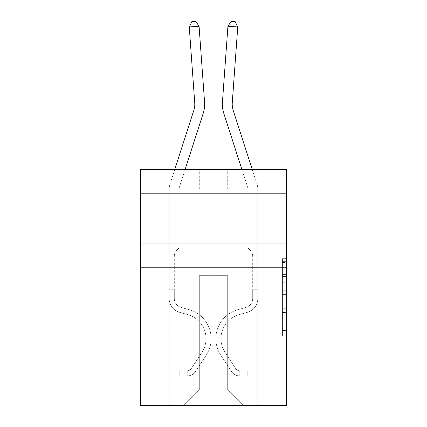 <?xml version="1.0" encoding="UTF-8"?>
<svg xmlns="http://www.w3.org/2000/svg" width="427" height="427" viewBox="0 0 427 427"><rect width="100%" height="100%" fill="white"/><g stroke="black" fill="none" stroke-linecap="round" stroke-linejoin="round"><path stroke-width="0.32" stroke-dasharray="2.13 1.6" d="M282.428 282.252L282.428 294.625L286.368 294.625L286.368 332.126L286.368 262.536L286.368 294.625L282.428 294.625L282.428 261.372L282.428 335.996L282.428 258.666L282.428 330.583L286.368 330.583L282.428 330.583L286.368 330.583L282.428 330.583L282.428 318.211L282.428 335.996L286.368 335.996L286.368 258.666L286.368 330.386L286.368 300.037L282.428 300.037L286.368 300.037L286.368 318.211L286.368 264.083L282.428 264.083L286.368 264.083L286.368 335.996L286.368 262.536L286.368 335.996L282.428 335.996L282.428 258.666L286.368 258.666L286.368 262.536L286.368 258.666L286.368 262.536L286.368 258.666L286.368 261.372L286.368 258.666L282.428 258.666L282.428 264.083L286.368 264.083L282.428 264.083L282.428 282.252L286.368 282.252M286.368 218.555L286.368 193.346L286.368 218.555M140.632 218.555L140.632 193.346L140.632 218.555M286.368 289.986L286.368 286.117L286.368 289.986L282.428 289.986L282.428 274.422L282.428 320.239L282.428 308.737L286.368 308.737L282.428 308.737L282.428 335.996L286.368 335.996L282.428 335.996L286.368 335.996L282.428 335.996L282.428 258.666L286.368 258.666L282.428 258.666L286.368 258.666L282.428 258.666L282.428 289.986L286.368 289.986M286.368 267.788L286.368 405.65L140.632 405.65L140.632 267.788L286.368 267.788L286.368 169.316L227.287 169.316L286.368 169.316L286.368 189.012L286.368 169.316L140.632 169.316L199.713 169.316L140.632 169.316L140.632 267.788L286.368 267.788L140.632 267.788M169.188 405.65L257.812 405.65L257.812 189.012L247.964 189.012L257.812 189.012L247.964 189.012L257.812 189.012L247.964 189.012L257.812 189.012L247.964 189.012L257.812 189.012L247.964 189.012L257.812 189.012L247.964 189.012L257.812 189.012L247.964 189.012L257.812 189.012L257.812 405.65L257.812 189.012L257.812 405.65L257.812 189.012L257.812 405.65L257.812 189.012L257.812 405.65L257.812 189.012L257.812 405.65L257.812 189.012L257.812 405.65L257.812 189.012L257.812 405.65L169.188 405.65L183.562 405.65L169.188 405.65L183.562 405.65L169.188 405.65L183.562 405.65L169.188 405.65L183.562 405.65L169.188 405.65L183.562 405.65L169.188 405.65L183.562 405.65L169.188 405.65L169.188 189.012L179.036 189.012L169.188 189.012L179.036 189.012L169.188 189.012L179.036 189.012L169.188 189.012L179.036 189.012L169.188 189.012L179.036 189.012L169.188 189.012L179.036 189.012L169.188 189.012L179.036 189.012L169.188 189.012L169.188 405.65M286.368 189.012L227.287 189.012L286.368 189.012M140.632 189.012L199.713 189.012L140.632 189.012L140.632 169.316L140.632 189.012M199.318 389.894L199.318 275.666L199.318 389.894L199.318 275.666L227.682 275.666L227.682 389.894L199.318 389.894L183.562 405.65L199.318 389.894L199.318 275.666L199.318 389.894L199.318 275.666L198.929 275.666L198.929 305.209L179.036 305.209L179.036 189.012L179.036 305.209L179.036 189.012L179.036 305.209L179.036 189.012L179.036 305.209L179.036 189.012L179.036 305.209L179.036 189.012L179.036 305.209L179.036 189.012L179.036 305.209L179.036 189.012L179.036 305.209L198.929 305.209L179.036 305.209L198.929 305.209L179.036 305.209L198.929 305.209L179.036 305.209L198.929 305.209L179.036 305.209L198.929 305.209L179.036 305.209L198.929 305.209L179.036 305.209L198.929 305.209L198.929 275.666L198.929 305.209L198.929 275.666L198.929 305.209L198.929 275.666L198.929 305.209L198.929 275.666L198.929 305.209L198.929 275.666L198.929 305.209L198.929 275.666L198.929 305.209L198.929 275.666L199.318 275.666L198.929 275.666L199.318 275.666L198.929 275.666L199.318 275.666L198.929 275.666L199.318 275.666L198.929 275.666L199.318 275.666L198.929 275.666L199.318 275.666L198.929 275.666L199.318 275.666L199.318 389.894L183.562 405.65L199.318 389.894L199.318 275.666L199.318 389.894L183.562 405.65L199.318 389.894L199.318 275.666L199.318 389.894L183.562 405.65L199.318 389.894L199.318 275.666L199.318 389.894L183.562 405.65L199.318 389.894L199.318 275.666L199.318 389.894L183.562 405.65L199.318 389.894L183.562 405.65L199.318 389.894L227.682 389.894L227.682 275.666L227.682 389.894L243.438 405.65L227.682 389.894L227.682 275.666L227.682 389.894L243.438 405.65L227.682 389.894L227.682 275.666L227.682 389.894L243.438 405.65L227.682 389.894L227.682 275.666L227.682 389.894L243.438 405.65L227.682 389.894L227.682 275.666L227.682 389.894L243.438 405.65L227.682 389.894L227.682 275.666L227.682 389.894L243.438 405.65L227.682 389.894L227.682 275.666L227.682 389.894L243.438 405.65L227.682 389.894L227.682 275.666L199.318 275.666L199.318 389.894L183.562 405.65L199.318 389.894M228.071 275.666L227.682 275.666L228.071 275.666L227.682 275.666L228.071 275.666L227.682 275.666L228.071 275.666L227.682 275.666L228.071 275.666L227.682 275.666L228.071 275.666L227.682 275.666L228.071 275.666L227.682 275.666L228.071 275.666L228.071 305.209L228.071 275.666M243.438 405.65L227.682 389.894L243.438 405.65M227.287 189.012L227.287 169.316L227.287 189.012M199.713 189.012L199.713 169.316L199.713 189.012M247.964 189.012L247.964 305.209L228.071 305.209L247.964 305.209L228.071 305.209L247.964 305.209L228.071 305.209L247.964 305.209L228.071 305.209L247.964 305.209L228.071 305.209L247.964 305.209L228.071 305.209L247.964 305.209L228.071 305.209L247.964 305.209L247.964 189.012M282.428 294.625L286.368 294.625L282.428 294.625M282.428 261.372L282.428 258.666L282.428 261.372L286.368 261.372L282.428 261.372M282.428 320.047L282.428 303.901L282.428 320.047L286.368 320.047L282.428 320.047M282.428 303.901L282.428 300.037L286.368 300.037L282.428 300.037L282.428 303.901L286.368 303.901L282.428 303.901M282.428 274.422L282.428 264.083L282.428 274.422L286.368 274.422L282.428 274.422M282.428 258.666L286.368 258.666L282.428 258.666L282.428 262.536L282.428 258.666L286.368 258.666M282.428 335.996L286.368 335.996L282.428 335.996L282.428 332.126L282.428 335.996M174.814 169.316L169.85 184.704A13.787 13.787 0 0 0 169.188 188.931A13.787 13.787 0 0 1 169.85 184.704A13.787 13.787 0 0 0 169.188 188.931A13.787 13.787 0 0 1 169.85 184.704A13.787 13.787 0 0 0 169.188 188.931A13.787 13.787 0 0 1 169.85 184.704A13.787 13.787 0 0 0 169.188 188.931A13.787 13.787 0 0 1 169.85 184.704A13.787 13.787 0 0 0 169.188 188.931A13.787 13.787 0 0 1 169.85 184.704A13.787 13.787 0 0 0 169.188 188.931A13.787 13.787 0 0 1 169.85 184.704A13.787 13.787 0 0 0 169.188 188.931L169.188 298.516L169.188 188.931L169.188 298.516L169.188 188.931L169.188 298.516L169.188 188.931L169.188 298.516L169.188 188.931L169.188 298.516L169.188 188.931L169.188 298.516L169.188 188.931L169.188 298.516L169.188 289.768L174.307 289.768L169.188 289.768L169.188 298.516A14.379 14.379 0 0 0 179.703 312.367A14.379 14.379 0 0 1 169.188 298.516A14.379 14.379 0 0 0 179.703 312.367A14.379 14.379 0 0 1 169.188 298.516L169.188 289.768L169.188 298.516A14.379 14.379 0 0 0 179.703 312.367A14.379 14.379 0 0 1 169.188 298.516L169.188 289.768L174.307 289.768L169.188 289.768L169.188 298.516A14.379 14.379 0 0 0 179.703 312.367A14.379 14.379 0 0 1 169.188 298.516A14.379 14.379 0 0 0 179.703 312.367A14.379 14.379 0 0 1 169.188 298.516L169.188 289.768L169.188 298.516A14.379 14.379 0 0 0 179.703 312.367A14.379 14.379 0 0 1 169.188 298.516L169.188 289.768L174.307 289.768L174.307 298.516A9.255 9.255 0 0 0 181.08 307.435A9.255 9.255 0 0 1 174.307 298.516L174.307 289.768L174.307 298.516A9.255 9.255 0 0 0 181.08 307.435A9.255 9.255 0 0 1 174.307 298.516A9.255 9.255 0 0 0 181.08 307.435A9.255 9.255 0 0 1 174.307 298.516L174.307 289.768L174.307 298.516A9.255 9.255 0 0 0 181.08 307.435A9.255 9.255 0 0 1 174.307 298.516L174.307 289.768L174.307 298.516A9.255 9.255 0 0 0 181.08 307.435A9.255 9.255 0 0 1 174.307 298.516A9.255 9.255 0 0 0 181.08 307.435L189.097 309.666L181.08 307.435A9.255 9.255 0 0 1 174.307 298.516A9.255 9.255 0 0 0 181.08 307.435L189.097 309.666L181.08 307.435A9.255 9.255 0 0 1 174.307 298.516L174.307 289.768L174.307 298.516A9.255 9.255 0 0 0 181.08 307.435L189.097 309.666L181.08 307.435A9.255 9.255 0 0 1 174.307 298.516A9.255 9.255 0 0 0 181.08 307.435L189.097 309.666L181.08 307.435A9.255 9.255 0 0 1 174.307 298.516A9.255 9.255 0 0 0 181.08 307.435L189.097 309.666A30.13 30.13 0 0 1 206.198 355.221A30.13 30.13 0 0 0 189.097 309.666L181.08 307.435L189.097 309.666A30.13 30.13 0 0 1 206.198 355.221A30.13 30.13 0 0 0 189.097 309.666A30.13 30.13 0 0 1 206.198 355.221A30.13 30.13 0 0 0 189.097 309.666L181.08 307.435A9.255 9.255 0 0 1 174.307 298.516L174.307 289.768L174.307 298.516A9.255 9.255 0 0 0 181.08 307.435L189.097 309.666A30.13 30.13 0 0 1 206.198 355.221A30.13 30.13 0 0 0 189.097 309.666L181.08 307.435L189.097 309.666A30.13 30.13 0 0 1 206.198 355.221A30.13 30.13 0 0 0 189.097 309.666A30.13 30.13 0 0 1 206.198 355.221A30.13 30.13 0 0 0 189.097 309.666L181.08 307.435L189.097 309.666A30.13 30.13 0 0 1 206.198 355.221A30.13 30.13 0 0 0 189.097 309.666A30.13 30.13 0 0 1 206.198 355.221L195.641 371.319L206.198 355.221A30.13 30.13 0 0 0 189.097 309.666L181.08 307.435A9.255 9.255 0 0 1 174.307 298.516A9.255 9.255 0 0 0 181.08 307.435L189.097 309.666A30.13 30.13 0 0 1 206.198 355.221L195.641 371.319L206.198 355.221A30.13 30.13 0 0 0 189.097 309.666A30.13 30.13 0 0 1 206.198 355.221L195.641 371.319L206.198 355.221A30.13 30.13 0 0 0 189.097 309.666A30.13 30.13 0 0 1 206.198 355.221L195.641 371.319L206.198 355.221A30.13 30.13 0 0 0 189.097 309.666L181.08 307.435L189.097 309.666A30.13 30.13 0 0 1 206.198 355.221L195.641 371.319A10.44 10.44 0 0 1 190.063 375.541C187.031 376.187 187.031 376.187 190.063 375.541C187.031 376.187 187.031 376.187 190.063 375.541A10.44 10.44 0 0 0 195.641 371.319L206.198 355.221L195.641 371.319A10.44 10.44 0 0 1 187.111 376.027A10.44 10.44 0 0 0 195.641 371.319A10.44 10.44 0 0 1 190.063 375.541C187.031 376.187 187.031 376.187 190.063 375.541C187.031 376.187 187.031 376.187 190.063 375.541A10.44 10.44 0 0 0 195.641 371.319L206.198 355.221L195.641 371.319A10.44 10.44 0 0 1 187.111 376.027A10.44 10.44 0 0 0 195.641 371.319A10.44 10.44 0 0 1 190.063 375.541C187.031 376.187 187.031 376.187 190.063 375.541C187.031 376.187 187.031 376.187 190.063 375.541A10.44 10.44 0 0 0 195.641 371.319L206.198 355.221A30.13 30.13 0 0 0 189.097 309.666A30.13 30.13 0 0 1 206.198 355.221L195.641 371.319A10.44 10.44 0 0 1 187.111 376.027A10.44 10.44 0 0 0 195.641 371.319A10.44 10.44 0 0 1 190.063 375.541C187.031 376.187 187.031 376.187 190.063 375.541C187.031 376.187 187.031 376.187 190.063 375.541A10.44 10.44 0 0 0 195.641 371.319L206.198 355.221L195.641 371.319A10.44 10.44 0 0 1 187.111 376.027A10.44 10.44 0 0 0 195.641 371.319A10.44 10.44 0 0 1 190.063 375.541C187.031 376.187 187.031 376.187 190.063 375.541C187.031 376.187 187.031 376.187 190.063 375.541A10.44 10.44 0 0 0 195.641 371.319L206.198 355.221L195.641 371.319A10.44 10.44 0 0 1 187.111 376.027A10.44 10.44 0 0 0 195.641 371.319A10.44 10.44 0 0 1 190.063 375.541C187.031 376.187 187.031 376.187 190.063 375.541C187.031 376.187 187.031 376.187 190.063 375.541A10.44 10.44 0 0 0 195.641 371.319L206.198 355.221A30.13 30.13 0 0 0 189.097 309.666A30.13 30.13 0 0 1 206.198 355.221L195.641 371.319A10.44 10.44 0 0 1 187.111 376.027A10.44 10.44 0 0 0 195.641 371.319A10.44 10.44 0 0 1 190.063 375.541C187.031 376.187 187.031 376.187 190.063 375.541C187.031 376.187 187.031 376.187 190.063 375.541A10.44 10.44 0 0 0 195.641 371.319L206.198 355.221L195.641 371.319A10.44 10.44 0 0 1 187.111 376.027L179.233 376.032L187.111 376.027A10.44 10.44 0 0 0 195.641 371.319L206.198 355.221A30.13 30.13 0 0 0 189.097 309.666L181.08 307.435A9.255 9.255 0 0 1 174.307 298.516L174.307 289.768L174.307 292.132L174.307 289.768L169.188 289.768L169.188 298.516A14.379 14.379 0 0 0 179.703 312.367A14.379 14.379 0 0 1 169.188 298.516A14.379 14.379 0 0 0 179.703 312.367L187.72 314.603L179.703 312.367A14.379 14.379 0 0 1 169.188 298.516A14.379 14.379 0 0 0 179.703 312.367L187.72 314.603L179.703 312.367A14.379 14.379 0 0 1 169.188 298.516L169.188 292.132L169.188 298.516A14.379 14.379 0 0 0 179.703 312.367L187.72 314.603L179.703 312.367A14.379 14.379 0 0 1 169.188 298.516A14.379 14.379 0 0 0 179.703 312.367L187.72 314.603L179.703 312.367A14.379 14.379 0 0 1 169.188 298.516A14.379 14.379 0 0 0 179.703 312.367L187.72 314.603A25.012 25.012 0 0 1 201.918 352.414A25.012 25.012 0 0 0 187.72 314.603A25.012 25.012 0 0 1 201.918 352.414A25.012 25.012 0 0 0 187.72 314.603L179.703 312.367L187.72 314.603A25.012 25.012 0 0 1 201.918 352.414A25.012 25.012 0 0 0 187.72 314.603L179.703 312.367A14.379 14.379 0 0 1 169.188 298.516A14.379 14.379 0 0 0 179.703 312.367L187.72 314.603A25.012 25.012 0 0 1 201.918 352.414A25.012 25.012 0 0 0 187.72 314.603A25.012 25.012 0 0 1 201.918 352.414A25.012 25.012 0 0 0 187.72 314.603L179.703 312.367L187.72 314.603A25.012 25.012 0 0 1 201.918 352.414A25.012 25.012 0 0 0 187.72 314.603L179.703 312.367L187.72 314.603A25.012 25.012 0 0 1 201.918 352.414A25.012 25.012 0 0 0 187.72 314.603A25.012 25.012 0 0 1 201.918 352.414L191.36 368.506L201.918 352.414A25.012 25.012 0 0 0 187.72 314.603A25.012 25.012 0 0 1 201.918 352.414L191.36 368.506L201.918 352.414A25.012 25.012 0 0 0 187.72 314.603L179.703 312.367A14.379 14.379 0 0 1 169.188 298.516A14.379 14.379 0 0 0 179.703 312.367L187.72 314.603A25.012 25.012 0 0 1 201.918 352.414L191.36 368.506L201.918 352.414A25.012 25.012 0 0 0 187.72 314.603A25.012 25.012 0 0 1 201.918 352.414L191.36 368.506L201.918 352.414A25.012 25.012 0 0 0 187.72 314.603A25.012 25.012 0 0 1 201.918 352.414L191.36 368.506A5.316 5.316 0 0 1 190.063 369.873C187.079 371.244 187.079 371.244 190.063 369.873C187.079 371.244 187.079 371.244 190.063 369.873A5.316 5.316 0 0 0 191.36 368.506L201.918 352.414L191.36 368.506A5.316 5.316 0 0 1 187.111 370.903A5.316 5.316 0 0 0 191.36 368.506A5.316 5.316 0 0 1 190.063 369.873C187.079 371.244 187.079 371.244 190.063 369.873C187.079 371.244 187.079 371.244 190.063 369.873A5.316 5.316 0 0 0 191.36 368.506L201.918 352.414L191.36 368.506A5.316 5.316 0 0 1 187.111 370.903A5.316 5.316 0 0 0 191.36 368.506A5.316 5.316 0 0 1 190.063 369.873C187.079 371.244 187.079 371.244 190.063 369.873C187.079 371.244 187.079 371.244 190.063 369.873A5.316 5.316 0 0 0 191.36 368.506L201.918 352.414A25.012 25.012 0 0 0 187.72 314.603L179.703 312.367L187.72 314.603A25.012 25.012 0 0 1 201.918 352.414L191.36 368.506A5.316 5.316 0 0 1 187.111 370.903A5.316 5.316 0 0 0 191.36 368.506A5.316 5.316 0 0 1 190.063 369.873C187.079 371.244 187.079 371.244 190.063 369.873C187.079 371.244 187.079 371.244 190.063 369.873A5.316 5.316 0 0 0 191.36 368.506L201.918 352.414L191.36 368.506A5.316 5.316 0 0 1 187.111 370.903A5.316 5.316 0 0 0 191.36 368.506A5.316 5.316 0 0 1 190.063 369.873C187.079 371.244 187.079 371.244 190.063 369.873C187.079 371.244 187.079 371.244 190.063 369.873A5.316 5.316 0 0 0 191.36 368.506L201.918 352.414L191.36 368.506A5.316 5.316 0 0 1 187.111 370.903A5.316 5.316 0 0 0 191.36 368.506A5.316 5.316 0 0 1 190.063 369.873C187.079 371.244 187.079 371.244 190.063 369.873C187.079 371.244 187.079 371.244 190.063 369.873A5.316 5.316 0 0 0 191.36 368.506L201.918 352.414A25.012 25.012 0 0 0 187.72 314.603A25.012 25.012 0 0 1 201.918 352.414L191.36 368.506A5.316 5.316 0 0 1 187.111 370.903A5.316 5.316 0 0 0 191.36 368.506A5.316 5.316 0 0 1 190.063 369.873A5.316 5.316 0 0 0 191.36 368.506L201.918 352.414L191.36 368.506A5.316 5.316 0 0 1 187.111 370.903L179.233 370.908L179.233 376.032L179.233 370.908L187.111 370.903L186.914 376.032L179.233 376.032L187.111 376.027L187.111 370.903L179.233 370.908L179.233 376.032L179.233 370.908L187.111 370.903L186.914 376.032L179.233 376.032L187.111 376.027L187.111 370.903L179.233 370.908L179.233 376.032L179.233 370.908L187.111 370.903L186.914 376.032L179.233 376.032L187.111 376.027L187.111 370.903L179.233 370.908L179.233 376.032L179.233 370.908L187.111 370.903L186.914 376.032L179.233 376.032L187.111 376.027L187.111 370.903L179.233 370.908L179.233 376.032L179.233 370.908L187.111 370.903L186.914 376.032L179.233 376.032L187.111 376.027L187.111 370.903L179.233 370.908L179.233 376.032L179.233 370.908L187.111 370.903L186.914 376.032L179.233 376.032L187.111 376.027L187.111 370.903L179.233 370.908L187.111 370.903L187.111 376.027L187.111 370.903A5.316 5.316 0 0 0 191.36 368.506L201.918 352.414A25.012 25.012 0 0 0 187.72 314.603L179.703 312.367A14.379 14.379 0 0 1 169.188 298.516L169.188 188.931A13.787 13.787 0 0 1 169.85 184.704L193.842 110.289A19.695 19.695 0 0 0 194.739 102.827L189.252 26.954L199.073 26.244L204.56 102.117A29.543 29.543 0 0 1 203.215 113.31L179.223 187.725A3.939 3.939 0 0 0 179.036 188.931L179.036 248.018L176.815 250.238A8.556 8.556 0 0 0 174.307 256.285A8.556 8.556 0 0 1 176.815 250.238L179.036 248.018L179.036 188.931L179.036 248.018L176.815 250.238A8.556 8.556 0 0 0 174.307 256.285A8.556 8.556 0 0 1 176.815 250.238L179.036 248.018L179.036 188.931L179.036 248.018L176.815 250.238A8.556 8.556 0 0 0 174.307 256.285A8.556 8.556 0 0 1 176.815 250.238L179.036 248.018L179.036 188.931L179.036 248.018L176.815 250.238A8.556 8.556 0 0 0 174.307 256.285A8.556 8.556 0 0 1 176.815 250.238L179.036 248.018L179.036 188.931L179.036 248.018L176.815 250.238A8.556 8.556 0 0 0 174.307 256.285A8.556 8.556 0 0 1 176.815 250.238L179.036 248.018L179.036 188.931L179.036 248.018L176.815 250.238A8.556 8.556 0 0 0 174.307 256.285A8.556 8.556 0 0 1 176.815 250.238L179.036 248.018L179.036 188.931L179.036 248.018L176.815 250.238A8.556 8.556 0 0 0 174.307 256.285A8.556 8.556 0 0 1 176.815 250.238L179.036 248.018L179.036 188.931A3.939 3.939 0 0 1 179.223 187.725A3.939 3.939 0 0 0 179.036 188.931A3.939 3.939 0 0 1 179.223 187.725A3.939 3.939 0 0 0 179.036 188.931A3.939 3.939 0 0 1 179.223 187.725A3.939 3.939 0 0 0 179.036 188.931A3.939 3.939 0 0 1 179.223 187.725A3.939 3.939 0 0 0 179.036 188.931A3.939 3.939 0 0 1 179.223 187.725A3.939 3.939 0 0 0 179.036 188.931A3.939 3.939 0 0 1 179.223 187.725A3.939 3.939 0 0 0 179.036 188.931A3.939 3.939 0 0 1 179.223 187.725L185.158 169.316M174.307 298.516L174.307 256.285L174.307 298.516A9.255 9.255 0 0 0 181.08 307.435A9.255 9.255 0 0 1 174.307 298.516A9.255 9.255 0 0 0 181.08 307.435A9.255 9.255 0 0 1 174.307 298.516M204.56 102.117A29.543 29.543 0 0 1 203.215 113.31A29.543 29.543 0 0 0 204.56 102.117A29.543 29.543 0 0 1 203.215 113.31A29.543 29.543 0 0 0 204.56 102.117A29.543 29.543 0 0 1 203.215 113.31A29.543 29.543 0 0 0 204.56 102.117A29.543 29.543 0 0 1 203.215 113.31A29.543 29.543 0 0 0 204.56 102.117A29.543 29.543 0 0 1 203.215 113.31A29.543 29.543 0 0 0 204.56 102.117A29.543 29.543 0 0 1 203.215 113.31A29.543 29.543 0 0 0 204.56 102.117L199.073 26.244L189.252 26.954L191.83 21.633L195.758 21.35L191.83 21.633L189.252 26.954L199.073 26.244L195.758 21.35L199.073 26.244L189.252 26.954L191.83 21.633L195.758 21.35L191.83 21.633L189.252 26.954L199.073 26.244L195.758 21.35L199.073 26.244L204.56 102.117L199.073 26.244L189.252 26.954L191.83 21.633L195.758 21.35L191.83 21.633L189.252 26.954L199.073 26.244L195.758 21.35L199.073 26.244L189.252 26.954L191.83 21.633L195.758 21.35L191.83 21.633L189.252 26.954L199.073 26.244L195.758 21.35L199.073 26.244L204.56 102.117L199.073 26.244L189.252 26.954L191.83 21.633L195.758 21.35L191.83 21.633L189.252 26.954L199.073 26.244L195.758 21.35L199.073 26.244L189.252 26.954L191.83 21.633L195.758 21.35L191.83 21.633L189.252 26.954L199.073 26.244L195.758 21.35L199.073 26.244L204.56 102.117M194.739 102.827L189.252 26.954L194.739 102.827A19.695 19.695 0 0 1 193.842 110.289A19.695 19.695 0 0 0 194.739 102.827A19.695 19.695 0 0 1 193.842 110.289A19.695 19.695 0 0 0 194.739 102.827A19.695 19.695 0 0 1 193.842 110.289A19.695 19.695 0 0 0 194.739 102.827M252.186 169.316L257.15 184.704A13.787 13.787 0 0 1 257.812 188.931A13.787 13.787 0 0 0 257.15 184.704A13.787 13.787 0 0 1 257.812 188.931A13.787 13.787 0 0 0 257.15 184.704A13.787 13.787 0 0 1 257.812 188.931A13.787 13.787 0 0 0 257.15 184.704A13.787 13.787 0 0 1 257.812 188.931A13.787 13.787 0 0 0 257.15 184.704A13.787 13.787 0 0 1 257.812 188.931A13.787 13.787 0 0 0 257.15 184.704A13.787 13.787 0 0 1 257.812 188.931A13.787 13.787 0 0 0 257.15 184.704A13.787 13.787 0 0 1 257.812 188.931L257.812 298.516L257.812 188.931L257.812 298.516L257.812 188.931L257.812 298.516L257.812 188.931L257.812 298.516L257.812 188.931L257.812 298.516L257.812 188.931L257.812 298.516L257.812 188.931L257.812 298.516L257.812 289.768L252.693 289.768L257.812 289.768L257.812 298.516A14.379 14.379 0 0 1 247.297 312.367A14.379 14.379 0 0 0 257.812 298.516A14.379 14.379 0 0 1 247.297 312.367A14.379 14.379 0 0 0 257.812 298.516L257.812 289.768L257.812 298.516A14.379 14.379 0 0 1 247.297 312.367A14.379 14.379 0 0 0 257.812 298.516L257.812 289.768L252.693 289.768L257.812 289.768L257.812 298.516A14.379 14.379 0 0 1 247.297 312.367A14.379 14.379 0 0 0 257.812 298.516A14.379 14.379 0 0 1 247.297 312.367A14.379 14.379 0 0 0 257.812 298.516L257.812 289.768L257.812 298.516A14.379 14.379 0 0 1 247.297 312.367A14.379 14.379 0 0 0 257.812 298.516L257.812 289.768L252.693 289.768L252.693 298.516A9.255 9.255 0 0 1 245.92 307.435A9.255 9.255 0 0 0 252.693 298.516L252.693 289.768L252.693 298.516A9.255 9.255 0 0 1 245.92 307.435A9.255 9.255 0 0 0 252.693 298.516A9.255 9.255 0 0 1 245.92 307.435A9.255 9.255 0 0 0 252.693 298.516L252.693 289.768L252.693 298.516A9.255 9.255 0 0 1 245.92 307.435A9.255 9.255 0 0 0 252.693 298.516L252.693 289.768L252.693 298.516A9.255 9.255 0 0 1 245.92 307.435A9.255 9.255 0 0 0 252.693 298.516A9.255 9.255 0 0 1 245.92 307.435L237.903 309.666L245.92 307.435A9.255 9.255 0 0 0 252.693 298.516A9.255 9.255 0 0 1 245.92 307.435L237.903 309.666L245.92 307.435A9.255 9.255 0 0 0 252.693 298.516L252.693 289.768L252.693 298.516A9.255 9.255 0 0 1 245.92 307.435L237.903 309.666L245.92 307.435A9.255 9.255 0 0 0 252.693 298.516A9.255 9.255 0 0 1 245.92 307.435L237.903 309.666L245.92 307.435A9.255 9.255 0 0 0 252.693 298.516A9.255 9.255 0 0 1 245.92 307.435L237.903 309.666A30.13 30.13 0 0 0 220.802 355.221A30.13 30.13 0 0 1 237.903 309.666L245.92 307.435L237.903 309.666A30.13 30.13 0 0 0 220.802 355.221A30.13 30.13 0 0 1 237.903 309.666A30.13 30.13 0 0 0 220.802 355.221A30.13 30.13 0 0 1 237.903 309.666L245.92 307.435A9.255 9.255 0 0 0 252.693 298.516L252.693 289.768L252.693 298.516A9.255 9.255 0 0 1 245.92 307.435L237.903 309.666A30.13 30.13 0 0 0 220.802 355.221A30.13 30.13 0 0 1 237.903 309.666L245.92 307.435L237.903 309.666A30.13 30.13 0 0 0 220.802 355.221A30.13 30.13 0 0 1 237.903 309.666A30.13 30.13 0 0 0 220.802 355.221A30.13 30.13 0 0 1 237.903 309.666L245.92 307.435L237.903 309.666A30.13 30.13 0 0 0 220.802 355.221A30.13 30.13 0 0 1 237.903 309.666A30.13 30.13 0 0 0 220.802 355.221L231.359 371.319L220.802 355.221A30.13 30.13 0 0 1 237.903 309.666L245.92 307.435A9.255 9.255 0 0 0 252.693 298.516A9.255 9.255 0 0 1 245.92 307.435L237.903 309.666A30.13 30.13 0 0 0 220.802 355.221L231.359 371.319L220.802 355.221A30.13 30.13 0 0 1 237.903 309.666A30.13 30.13 0 0 0 220.802 355.221L231.359 371.319L220.802 355.221A30.13 30.13 0 0 1 237.903 309.666A30.13 30.13 0 0 0 220.802 355.221L231.359 371.319L220.802 355.221A30.13 30.13 0 0 1 237.903 309.666L245.92 307.435L237.903 309.666A30.13 30.13 0 0 0 220.802 355.221L231.359 371.319A10.44 10.44 0 0 0 236.937 375.541C239.969 376.187 239.969 376.187 236.937 375.541C239.969 376.187 239.969 376.187 236.937 375.541A10.44 10.44 0 0 1 231.359 371.319L220.802 355.221L231.359 371.319A10.44 10.44 0 0 0 239.889 376.027A10.44 10.44 0 0 1 231.359 371.319A10.44 10.44 0 0 0 236.937 375.541C239.969 376.187 239.969 376.187 236.937 375.541C239.969 376.187 239.969 376.187 236.937 375.541A10.44 10.44 0 0 1 231.359 371.319L220.802 355.221L231.359 371.319A10.44 10.44 0 0 0 239.889 376.027A10.44 10.44 0 0 1 231.359 371.319A10.44 10.44 0 0 0 236.937 375.541C239.969 376.187 239.969 376.187 236.937 375.541C239.969 376.187 239.969 376.187 236.937 375.541A10.44 10.44 0 0 1 231.359 371.319L220.802 355.221A30.13 30.13 0 0 1 237.903 309.666A30.13 30.13 0 0 0 220.802 355.221L231.359 371.319A10.44 10.44 0 0 0 239.889 376.027A10.44 10.44 0 0 1 231.359 371.319A10.44 10.44 0 0 0 236.937 375.541C239.969 376.187 239.969 376.187 236.937 375.541C239.969 376.187 239.969 376.187 236.937 375.541A10.44 10.44 0 0 1 231.359 371.319L220.802 355.221L231.359 371.319A10.44 10.44 0 0 0 239.889 376.027A10.44 10.44 0 0 1 231.359 371.319A10.44 10.44 0 0 0 236.937 375.541C239.969 376.187 239.969 376.187 236.937 375.541C239.969 376.187 239.969 376.187 236.937 375.541A10.44 10.44 0 0 1 231.359 371.319L220.802 355.221L231.359 371.319A10.44 10.44 0 0 0 239.889 376.027A10.44 10.44 0 0 1 231.359 371.319A10.44 10.44 0 0 0 236.937 375.541C239.969 376.187 239.969 376.187 236.937 375.541C239.969 376.187 239.969 376.187 236.937 375.541A10.44 10.44 0 0 1 231.359 371.319L220.802 355.221A30.13 30.13 0 0 1 237.903 309.666A30.13 30.13 0 0 0 220.802 355.221L231.359 371.319A10.44 10.44 0 0 0 239.889 376.027A10.44 10.44 0 0 1 231.359 371.319A10.44 10.44 0 0 0 236.937 375.541C239.969 376.187 239.969 376.187 236.937 375.541C239.969 376.187 239.969 376.187 236.937 375.541A10.44 10.44 0 0 1 231.359 371.319L220.802 355.221L231.359 371.319A10.44 10.44 0 0 0 239.889 376.027L247.767 376.032L239.889 376.027A10.44 10.44 0 0 1 231.359 371.319L220.802 355.221A30.13 30.13 0 0 1 237.903 309.666L245.92 307.435A9.255 9.255 0 0 0 252.693 298.516L252.693 289.768L252.693 292.132L252.693 289.768L257.812 289.768L257.812 298.516A14.379 14.379 0 0 1 247.297 312.367A14.379 14.379 0 0 0 257.812 298.516A14.379 14.379 0 0 1 247.297 312.367L239.28 314.603L247.297 312.367A14.379 14.379 0 0 0 257.812 298.516A14.379 14.379 0 0 1 247.297 312.367L239.28 314.603L247.297 312.367A14.379 14.379 0 0 0 257.812 298.516L257.812 292.132L257.812 298.516A14.379 14.379 0 0 1 247.297 312.367L239.28 314.603L247.297 312.367A14.379 14.379 0 0 0 257.812 298.516A14.379 14.379 0 0 1 247.297 312.367L239.28 314.603L247.297 312.367A14.379 14.379 0 0 0 257.812 298.516A14.379 14.379 0 0 1 247.297 312.367L239.28 314.603A25.012 25.012 0 0 0 225.082 352.414A25.012 25.012 0 0 1 239.28 314.603A25.012 25.012 0 0 0 225.082 352.414A25.012 25.012 0 0 1 239.28 314.603L247.297 312.367L239.28 314.603A25.012 25.012 0 0 0 225.082 352.414A25.012 25.012 0 0 1 239.28 314.603L247.297 312.367A14.379 14.379 0 0 0 257.812 298.516A14.379 14.379 0 0 1 247.297 312.367L239.28 314.603A25.012 25.012 0 0 0 225.082 352.414A25.012 25.012 0 0 1 239.28 314.603A25.012 25.012 0 0 0 225.082 352.414A25.012 25.012 0 0 1 239.28 314.603L247.297 312.367L239.28 314.603A25.012 25.012 0 0 0 225.082 352.414A25.012 25.012 0 0 1 239.28 314.603L247.297 312.367L239.28 314.603A25.012 25.012 0 0 0 225.082 352.414A25.012 25.012 0 0 1 239.28 314.603A25.012 25.012 0 0 0 225.082 352.414L235.64 368.506L225.082 352.414A25.012 25.012 0 0 1 239.28 314.603A25.012 25.012 0 0 0 225.082 352.414L235.64 368.506L225.082 352.414A25.012 25.012 0 0 1 239.28 314.603L247.297 312.367A14.379 14.379 0 0 0 257.812 298.516A14.379 14.379 0 0 1 247.297 312.367L239.28 314.603A25.012 25.012 0 0 0 225.082 352.414L235.64 368.506L225.082 352.414A25.012 25.012 0 0 1 239.28 314.603A25.012 25.012 0 0 0 225.082 352.414L235.64 368.506L225.082 352.414A25.012 25.012 0 0 1 239.28 314.603A25.012 25.012 0 0 0 225.082 352.414L235.64 368.506A5.316 5.316 0 0 0 236.937 369.873C239.921 371.244 239.921 371.244 236.937 369.873C239.921 371.244 239.921 371.244 236.937 369.873A5.316 5.316 0 0 1 235.64 368.506L225.082 352.414L235.64 368.506A5.316 5.316 0 0 0 239.889 370.903A5.316 5.316 0 0 1 235.64 368.506A5.316 5.316 0 0 0 236.937 369.873C239.921 371.244 239.921 371.244 236.937 369.873C239.921 371.244 239.921 371.244 236.937 369.873A5.316 5.316 0 0 1 235.64 368.506L225.082 352.414L235.64 368.506A5.316 5.316 0 0 0 239.889 370.903A5.316 5.316 0 0 1 235.64 368.506A5.316 5.316 0 0 0 236.937 369.873C239.921 371.244 239.921 371.244 236.937 369.873C239.921 371.244 239.921 371.244 236.937 369.873A5.316 5.316 0 0 1 235.64 368.506L225.082 352.414A25.012 25.012 0 0 1 239.28 314.603L247.297 312.367L239.28 314.603A25.012 25.012 0 0 0 225.082 352.414L235.64 368.506A5.316 5.316 0 0 0 239.889 370.903A5.316 5.316 0 0 1 235.64 368.506A5.316 5.316 0 0 0 236.937 369.873C239.921 371.244 239.921 371.244 236.937 369.873C239.921 371.244 239.921 371.244 236.937 369.873A5.316 5.316 0 0 1 235.64 368.506L225.082 352.414L235.64 368.506A5.316 5.316 0 0 0 239.889 370.903A5.316 5.316 0 0 1 235.64 368.506A5.316 5.316 0 0 0 236.937 369.873C239.921 371.244 239.921 371.244 236.937 369.873C239.921 371.244 239.921 371.244 236.937 369.873A5.316 5.316 0 0 1 235.64 368.506L225.082 352.414L235.64 368.506A5.316 5.316 0 0 0 239.889 370.903A5.316 5.316 0 0 1 235.64 368.506A5.316 5.316 0 0 0 236.937 369.873C239.921 371.244 239.921 371.244 236.937 369.873C239.921 371.244 239.921 371.244 236.937 369.873A5.316 5.316 0 0 1 235.64 368.506L225.082 352.414A25.012 25.012 0 0 1 239.28 314.603A25.012 25.012 0 0 0 225.082 352.414L235.64 368.506A5.316 5.316 0 0 0 239.889 370.903A5.316 5.316 0 0 1 235.64 368.506A5.316 5.316 0 0 0 236.937 369.873A5.316 5.316 0 0 1 235.64 368.506L225.082 352.414L235.64 368.506A5.316 5.316 0 0 0 239.889 370.903L247.767 370.908L247.767 376.032L247.767 370.908L239.889 370.903L240.086 376.032L247.767 376.032L239.889 376.027L239.889 370.903L247.767 370.908L247.767 376.032L247.767 370.908L239.889 370.903L240.086 376.032L247.767 376.032L239.889 376.027L239.889 370.903L247.767 370.908L247.767 376.032L247.767 370.908L239.889 370.903L240.086 376.032L247.767 376.032L239.889 376.027L239.889 370.903L247.767 370.908L247.767 376.032L247.767 370.908L239.889 370.903L240.086 376.032L247.767 376.032L239.889 376.027L239.889 370.903L247.767 370.908L247.767 376.032L247.767 370.908L239.889 370.903L240.086 376.032L247.767 376.032L239.889 376.027L239.889 370.903L247.767 370.908L247.767 376.032L247.767 370.908L239.889 370.903L240.086 376.032L247.767 376.032L239.889 376.027L239.889 370.903L247.767 370.908L239.889 370.903L239.889 376.027L239.889 370.903A5.316 5.316 0 0 1 235.64 368.506L225.082 352.414A25.012 25.012 0 0 1 239.28 314.603L247.297 312.367A14.379 14.379 0 0 0 257.812 298.516L257.812 188.931A13.787 13.787 0 0 0 257.15 184.704L233.158 110.289A19.695 19.695 0 0 1 232.261 102.827L237.748 26.954L227.927 26.244L222.44 102.117A29.543 29.543 0 0 0 223.785 113.31L247.777 187.725A3.939 3.939 0 0 1 247.964 188.931L247.964 248.018L250.185 250.238A8.556 8.556 0 0 1 252.693 256.285A8.556 8.556 0 0 0 250.185 250.238L247.964 248.018L247.964 188.931L247.964 248.018L250.185 250.238A8.556 8.556 0 0 1 252.693 256.285A8.556 8.556 0 0 0 250.185 250.238L247.964 248.018L247.964 188.931L247.964 248.018L250.185 250.238A8.556 8.556 0 0 1 252.693 256.285A8.556 8.556 0 0 0 250.185 250.238L247.964 248.018L247.964 188.931L247.964 248.018L250.185 250.238A8.556 8.556 0 0 1 252.693 256.285A8.556 8.556 0 0 0 250.185 250.238L247.964 248.018L247.964 188.931L247.964 248.018L250.185 250.238A8.556 8.556 0 0 1 252.693 256.285A8.556 8.556 0 0 0 250.185 250.238L247.964 248.018L247.964 188.931L247.964 248.018L250.185 250.238A8.556 8.556 0 0 1 252.693 256.285A8.556 8.556 0 0 0 250.185 250.238L247.964 248.018L247.964 188.931L247.964 248.018L250.185 250.238A8.556 8.556 0 0 1 252.693 256.285A8.556 8.556 0 0 0 250.185 250.238L247.964 248.018L247.964 188.931A3.939 3.939 0 0 0 247.777 187.725A3.939 3.939 0 0 1 247.964 188.931A3.939 3.939 0 0 0 247.777 187.725A3.939 3.939 0 0 1 247.964 188.931A3.939 3.939 0 0 0 247.777 187.725A3.939 3.939 0 0 1 247.964 188.931A3.939 3.939 0 0 0 247.777 187.725A3.939 3.939 0 0 1 247.964 188.931A3.939 3.939 0 0 0 247.777 187.725A3.939 3.939 0 0 1 247.964 188.931A3.939 3.939 0 0 0 247.777 187.725A3.939 3.939 0 0 1 247.964 188.931A3.939 3.939 0 0 0 247.777 187.725L241.842 169.316M252.693 298.516L252.693 256.285L252.693 298.516A9.255 9.255 0 0 1 245.92 307.435A9.255 9.255 0 0 0 252.693 298.516A9.255 9.255 0 0 1 245.92 307.435A9.255 9.255 0 0 0 252.693 298.516M222.44 102.117A29.543 29.543 0 0 0 223.785 113.31A29.543 29.543 0 0 1 222.44 102.117A29.543 29.543 0 0 0 223.785 113.31A29.543 29.543 0 0 1 222.44 102.117A29.543 29.543 0 0 0 223.785 113.31A29.543 29.543 0 0 1 222.44 102.117A29.543 29.543 0 0 0 223.785 113.31A29.543 29.543 0 0 1 222.44 102.117A29.543 29.543 0 0 0 223.785 113.31A29.543 29.543 0 0 1 222.44 102.117A29.543 29.543 0 0 0 223.785 113.31A29.543 29.543 0 0 1 222.44 102.117L227.927 26.244L237.748 26.954L235.17 21.633L231.242 21.35L235.17 21.633L237.748 26.954L227.927 26.244L231.242 21.35L227.927 26.244L237.748 26.954L235.17 21.633L231.242 21.35L235.17 21.633L237.748 26.954L227.927 26.244L231.242 21.35L227.927 26.244L222.44 102.117L227.927 26.244L237.748 26.954L235.17 21.633L231.242 21.35L235.17 21.633L237.748 26.954L227.927 26.244L231.242 21.35L227.927 26.244L237.748 26.954L235.17 21.633L231.242 21.35L235.17 21.633L237.748 26.954L227.927 26.244L231.242 21.35L227.927 26.244L222.44 102.117L227.927 26.244L237.748 26.954L235.17 21.633L231.242 21.35L235.17 21.633L237.748 26.954L227.927 26.244L231.242 21.35L227.927 26.244L237.748 26.954L235.17 21.633L231.242 21.35L235.17 21.633L237.748 26.954L235.17 21.633L231.242 21.35L227.927 26.244L231.242 21.35L227.927 26.244L222.44 102.117M233.158 110.289A19.695 19.695 0 0 1 232.261 102.827A19.695 19.695 0 0 0 233.158 110.289A19.695 19.695 0 0 1 232.261 102.827A19.695 19.695 0 0 0 233.158 110.289A19.695 19.695 0 0 1 232.261 102.827A19.695 19.695 0 0 0 233.158 110.289A19.695 19.695 0 0 1 232.261 102.827L237.748 26.954L232.261 102.827L237.748 26.954L232.261 102.827L237.748 26.954L232.261 102.827L237.748 26.954L232.261 102.827L237.748 26.954L232.261 102.827L237.748 26.954L227.927 26.244M169.188 292.132L169.188 289.768L169.188 292.132L174.307 292.132L169.188 292.132M174.307 289.768L169.188 289.768M190.063 369.873C187.079 371.244 187.079 371.244 190.063 369.873C187.079 371.244 187.079 371.244 190.063 369.873L190.063 375.541L190.063 369.873M199.073 26.244L195.758 21.35L191.83 21.633L189.252 26.954M179.233 376.032L179.233 370.908L179.233 376.032M257.812 292.132L257.812 289.768L257.812 292.132L252.693 292.132L257.812 292.132M252.693 289.768L257.812 289.768M232.261 102.827L237.748 26.954M236.937 369.873C239.921 371.244 239.921 371.244 236.937 369.873C239.921 371.244 239.921 371.244 236.937 369.873L236.937 375.541L236.937 369.873M247.767 376.032L247.767 370.908L247.767 376.032M282.428 318.211L286.368 318.211L282.428 318.211M282.428 312.409L286.368 312.409M282.428 276.45L286.368 276.45L282.428 276.45M282.428 262.536L286.368 262.536M282.428 332.126L286.368 332.126M282.428 327.872L286.368 327.872M282.428 266.79L286.368 266.79M282.428 290.76L286.368 290.76L282.428 290.76M282.428 312.601L286.368 312.601L282.428 312.601M282.428 320.239L286.368 320.239L282.428 320.239M282.428 286.117L286.368 286.117L282.428 286.117M140.632 193.346L286.368 193.346L140.632 193.346M140.632 243.764L286.368 243.764L140.632 243.764M282.428 330.386L286.368 330.386M282.428 330.583L286.368 330.583M282.428 264.083L286.368 264.083M187.699 370.849L187.699 376M239.301 370.849L239.301 376"/><path stroke-width="0.64" d="M286.368 267.788L286.368 405.65L140.632 405.65L140.632 169.316L286.368 169.316L286.368 267.788L140.632 267.788M174.814 169.316L193.842 110.289A19.695 19.695 0 0 0 194.739 102.827L189.252 26.954L199.073 26.244L204.56 102.117A29.543 29.543 0 0 1 203.215 113.31L185.158 169.316M252.186 169.316L233.158 110.289A19.695 19.695 0 0 1 232.261 102.827L237.748 26.954L227.927 26.244L222.44 102.117A29.543 29.543 0 0 0 223.785 113.31L241.842 169.316M193.842 110.289A19.695 19.695 0 0 0 194.739 102.827A19.695 19.695 0 0 1 193.842 110.289A19.695 19.695 0 0 0 194.739 102.827A19.695 19.695 0 0 1 193.842 110.289A19.695 19.695 0 0 0 194.739 102.827A19.695 19.695 0 0 1 193.842 110.289M227.927 26.244L222.44 102.117L227.927 26.244L222.44 102.117L227.927 26.244L222.44 102.117L227.927 26.244L231.242 21.35L235.17 21.633L237.748 26.954M233.158 110.289A19.695 19.695 0 0 1 232.261 102.827A19.695 19.695 0 0 0 233.158 110.289A19.695 19.695 0 0 1 232.261 102.827A19.695 19.695 0 0 0 233.158 110.289A19.695 19.695 0 0 1 232.261 102.827M189.252 26.954L191.83 21.633L195.758 21.35L199.073 26.244"/></g></svg>
